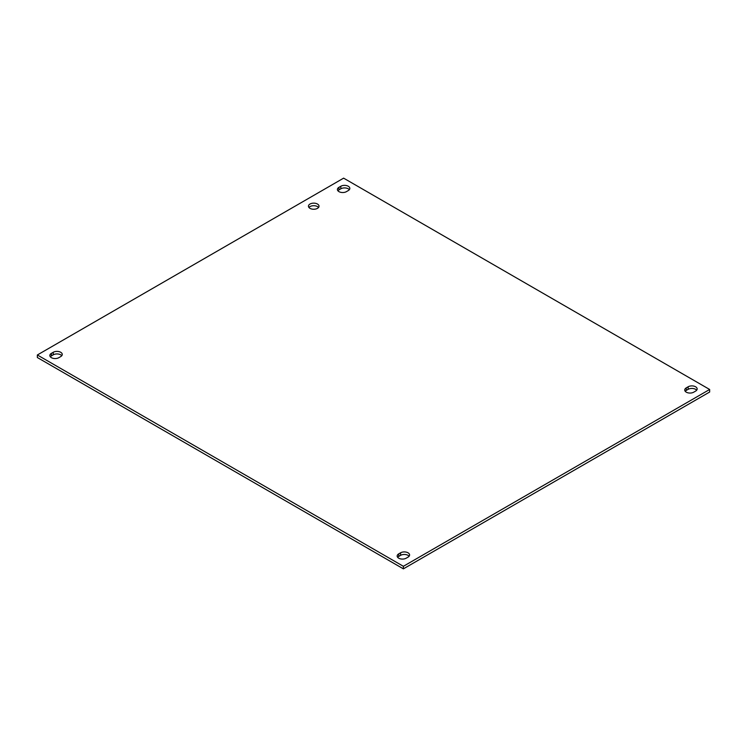 <?xml version="1.0" encoding="UTF-8"?>
<svg xmlns="http://www.w3.org/2000/svg" width="747" height="747" viewBox="0 0 747 747"><rect width="100%" height="100%" fill="white"/><g stroke="black" fill="none" stroke-linecap="round" stroke-linejoin="round"><path stroke-width="1.12" d="M318.539 207.479A5.285 3.053 0 0 0 317.475 206.592A5.285 3.053 0 0 0 308.941 207.479M310.005 208.357A5.285 3.053 180 0 1 308.455 206.2A5.285 3.053 180 0 1 313.74 203.147A5.285 3.053 180 0 1 319.025 206.2A5.285 3.053 180 0 1 315.757 209.02A5.285 3.053 180 0 1 310.005 208.357M61.777 355.712A5.285 3.053 0 0 0 53.242 354.834L51.394 355.908A5.285 3.053 0 0 0 50.329 356.786M51.394 353.35L53.242 352.285A5.285 3.053 180 0 1 59.004 351.622A5.285 3.053 180 0 1 62.262 354.442A5.285 3.053 180 0 1 60.712 356.59L58.864 357.664A5.285 3.053 180 0 1 53.112 358.327A5.285 3.053 180 0 1 49.844 355.507A5.285 3.053 180 0 1 51.394 353.35L51.394 355.908M349.344 189.691A5.285 3.053 0 0 0 340.809 188.814L338.961 189.878A5.285 3.053 0 0 0 337.896 190.756M338.961 187.329L340.809 186.255A5.285 3.053 180 0 1 346.571 185.592A5.285 3.053 180 0 1 349.829 188.412A5.285 3.053 180 0 1 348.279 190.569L346.431 191.643A5.285 3.053 180 0 1 340.669 192.296A5.285 3.053 180 0 1 337.411 189.486A5.285 3.053 180 0 1 338.961 187.329L338.961 189.878M409.104 556.244A5.285 3.053 0 0 0 400.569 555.357L398.721 556.431A5.285 3.053 0 0 0 397.656 557.309M398.721 553.872L400.569 552.808A5.285 3.053 180 0 1 406.331 552.145A5.285 3.053 180 0 1 409.589 554.965A5.285 3.053 180 0 1 408.039 557.122L406.191 558.186A5.285 3.053 180 0 1 400.429 558.849A5.285 3.053 180 0 1 397.171 556.029A5.285 3.053 180 0 1 398.721 553.872L398.721 556.431M696.671 390.214A5.285 3.053 0 0 0 688.136 389.336L686.288 390.41A5.285 3.053 0 0 0 685.223 391.288M686.288 387.852L688.136 386.787A5.285 3.053 180 0 1 693.888 386.124A5.285 3.053 180 0 1 697.156 388.944A5.285 3.053 180 0 1 695.606 391.092L693.758 392.166A5.285 3.053 180 0 1 687.996 392.829A5.285 3.053 180 0 1 684.738 390.009A5.285 3.053 180 0 1 686.288 387.852L686.288 390.41M343.62 178.15L709.65 389.476L403.38 566.301L37.35 354.974L343.62 178.15M37.35 354.974L37.35 357.524L403.38 568.85L709.65 392.026L709.65 389.476M403.38 568.85L403.38 566.301M53.242 352.285L53.242 354.834M340.809 186.255L340.809 188.814M400.569 552.808L400.569 555.357M688.136 386.787L688.136 389.336"/></g></svg>
